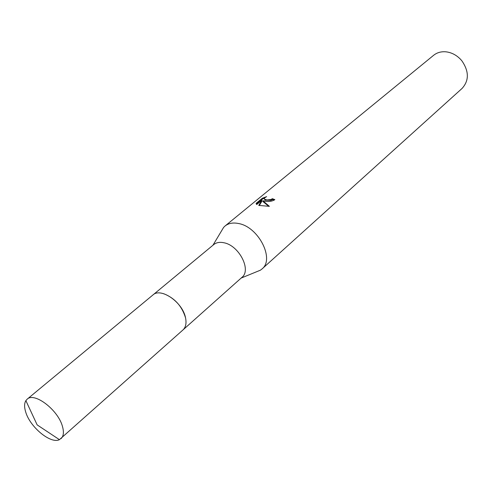 <?xml version="1.0" encoding="UTF-8"?>
<svg xmlns="http://www.w3.org/2000/svg" width="492" height="492" viewBox="0 0 492 492"><rect width="100%" height="100%" fill="white"/><g stroke="black" fill="none" stroke-linecap="round" stroke-linejoin="round"><path stroke-width="0.74" d="M183.239 329.689L241.941 277.359C251.621 270.059 239.112 245.582 224.069 242.79C219.838 241.861 216.4 242.451 213.756 244.573L153.203 294.745M256.08 271.953L260.416 270.182L262.002 268.97C274.874 259.167 258.546 226.935 238.632 223.534C233.097 222.39 228.577 223.214 225.065 225.994L223.626 227.384L221.222 231.4M265.446 201.326L262.833 200.742L269.376 206.333L258.755 205.41L261.75 200.379L256.732 204.518L256.154 203.319L262.322 198.251L266.664 196.628C264.628 197.686 263.989 198.583 264.745 199.334L267.094 199.961L270.883 199.512L272.396 198.707L274.862 199.647C272.353 201.259 269.216 201.825 265.446 201.326M262.002 268.97L462.074 88.431C469.122 80.614 469.091 71.463 461.982 60.971L460.74 59.52C456.478 55.049 451.551 52.484 445.973 51.826C441.164 51.402 437.044 52.564 433.606 55.307L225.065 225.994M274.179 200.133L272.525 199.518L271.012 200.324L264.88 200.139L264.61 199.211M272.525 199.518L272.396 198.707M256.27 204.026L256.154 203.325M264.628 198.122L262.464 199.088L256.338 204.125M262.464 199.088L262.322 198.251M268.81 206.394L262.968 201.554L262.833 200.742M261.75 200.379L261.885 201.203L259.272 205.551M61.033 438.63C63.616 436.17 64.083 432.074 62.435 426.336C58.05 409.873 34.323 391.817 27.14 399.203L25.879 400.636C24.237 403.378 24.182 407.198 25.725 412.099C30.117 427.21 50.774 444.233 59.427 439.663L182.944 329.966C185.767 327.309 186.634 323.275 185.546 317.863C181.978 306.141 174.715 298.097 163.75 293.73M185.546 317.863C182.766 302.322 160.853 287.143 152.889 294.997L27.14 399.203M212.931 245.256L223.626 227.384M264.745 199.334L264.88 200.139M241.142 278.072L260.416 270.182M59.427 439.663L37.146 424.885L25.879 400.636"/></g></svg>
